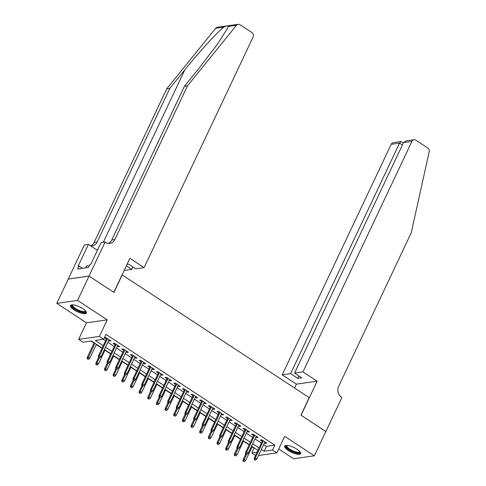 <?xml version="1.0" encoding="UTF-8"?>
<svg xmlns="http://www.w3.org/2000/svg" width="486" height="486" viewBox="0 0 486 486"><rect width="100%" height="100%" fill="white"/><g stroke="black" fill="none" stroke-linecap="round" stroke-linejoin="round"><path stroke-width="0.73" d="M74.072 309.898A8.809 2.679 -154.7 0 0 86.405 313.039A8.809 2.679 -154.7 0 0 82.814 308.653A8.809 2.679 -154.7 0 0 70.482 305.512A8.809 2.679 -154.7 0 0 74.072 309.898M288.326 450.516A8.809 2.679 -154.7 0 0 300.664 453.657A8.809 2.679 -154.7 0 0 297.074 449.277A8.809 2.679 -154.7 0 0 284.735 446.13A8.809 2.679 -154.7 0 0 288.326 450.516M102.133 348.055L91.386 341.002L82.978 342.199L78.653 339.356L99.393 336.409L103.725 339.252L95.317 340.443L103.263 345.661M89.011 276.072L113.815 292.347L129.908 258.309L144.105 267.628L253.066 37.112A3.39 2.928 81.9 0 0 251.845 32.489L240.029 24.737A3.39 2.928 81.9 0 0 238.176 24.3A3.39 2.928 81.9 0 0 236.463 25.302L187.499 85.84L114.86 239.513A7.904 6.84 -98.1 0 1 109.909 243.358A7.904 6.84 -98.1 0 1 105.577 242.344L105.104 242.028L89.011 276.072L68.265 279.019L56.819 303.361L86.465 322.826L78.653 339.356M278.703 448.991L293.58 458.754L314.327 455.807L284.675 436.349L276.862 452.885L258.497 455.491M255.533 455.449L251.784 452.988L257.045 452.241M252.125 446.841L254.087 448.128L251.784 452.988M90.961 341.063L94.023 343.08M96.301 344.568L102.011 348.316M104.958 350.254L110.662 353.996M113.615 355.934L119.319 359.683M122.272 361.614L127.976 365.363M130.928 367.295L136.633 371.043M139.585 372.981L145.29 376.723M148.242 378.661L153.947 382.403M156.899 384.341L162.603 388.089M165.556 390.021L171.26 393.769M174.213 395.707L179.917 399.449M182.87 401.387L188.574 405.13M191.527 407.068L197.231 410.816M200.183 412.748L205.888 416.496M208.84 418.434L214.545 422.176M217.497 424.114L223.202 427.856M226.154 429.794L231.858 433.542M234.811 435.474L240.515 439.223M243.468 441.16L249.172 444.903M68.313 279.049L89.053 276.103L77.56 300.415L56.819 303.361M89.053 276.103L113.943 292.432L122.217 274.93L309.205 397.651L300.931 415.159L325.82 431.489L314.327 455.807M108.688 340.498L109.648 341.129L111.045 340.929L105.851 337.521L104.454 337.721L106.41 339.003M117.345 346.184L118.305 346.81L119.702 346.615L114.508 343.201L113.11 343.402L115.067 344.689M126.002 351.864L126.961 352.496L128.359 352.295L123.165 348.887L121.767 349.082L123.723 350.37M134.658 357.544L135.618 358.176L137.016 357.975L131.821 354.567L130.424 354.768L132.38 356.05M143.315 363.224L144.275 363.856L145.672 363.656L140.478 360.248L139.081 360.448L141.037 361.73M151.972 368.91L152.932 369.536L154.329 369.342L149.135 365.928L147.738 366.128L149.694 367.416M160.629 374.591L161.589 375.222L162.986 375.022L157.792 371.614L156.395 371.808L158.351 373.096M169.286 380.271L170.246 380.903L171.643 380.702L166.449 377.294L165.052 377.494L167.008 378.776M177.943 385.951L178.903 386.583L180.3 386.382L175.106 382.974L173.709 383.175L175.665 384.456M186.6 391.637L187.56 392.263L188.957 392.062L183.763 388.654L182.365 388.855L184.322 390.143M195.257 397.317L196.216 397.949L197.614 397.748L192.42 394.34L191.022 394.535L192.978 395.823M203.913 402.997L204.873 403.629L206.271 403.429L201.076 400.021L199.679 400.221L201.635 401.503M212.57 408.677L213.53 409.309L214.927 409.109L209.733 405.701L208.336 405.901L210.292 407.183M221.227 414.364L222.187 414.989L223.584 414.789L218.39 411.381L216.993 411.581L218.949 412.869M229.884 420.044L230.844 420.669L232.241 420.475L227.047 417.067L225.65 417.261L227.606 418.549M238.541 425.724L239.501 426.356L240.898 426.155L235.704 422.747L234.307 422.948L236.263 424.229M247.198 431.404L248.158 432.036L249.555 431.835L244.361 428.427L242.964 428.628L244.92 429.91M255.855 437.09L256.815 437.716L258.212 437.515L253.018 434.107L251.62 434.308L253.577 435.596M254.087 448.128L254.512 448.068M263.661 444.562L266.419 446.373L274.833 445.176L106.021 334.386L103.725 339.252M103.293 339.313L105.559 340.801M107.837 342.296L114.216 346.482M116.494 347.976L122.873 352.162M125.151 353.656L131.53 357.842M133.808 359.336L140.187 363.528M142.465 365.022L148.844 369.208M151.122 370.703L157.5 374.888M159.779 376.383L166.157 380.568M168.435 382.063L174.814 386.255M177.092 387.749L183.471 391.935M185.749 393.429L192.128 397.615M194.406 399.109L200.785 403.295M203.063 404.789L209.442 408.981M211.72 410.476L218.099 414.661M220.377 416.156L226.755 420.341M229.034 421.836L235.412 426.022M237.69 427.516L244.069 431.708M246.347 433.202L252.726 437.388M255.004 438.882L261.383 443.068M264.512 442.77L265.465 443.396L266.869 443.202L261.675 439.787L260.277 439.988L262.233 441.276M86.465 322.826L107.212 319.873L77.56 300.415M107.212 319.873L99.393 336.409M274.833 445.176L272.531 450.042L276.862 452.885M257.957 450.322L251.572 446.136M249.3 444.641L242.915 440.456M240.643 438.961L234.258 434.77M231.986 433.281L225.607 429.089M223.329 427.595L216.95 423.409M214.672 421.915L208.294 417.729M206.015 416.235L199.637 412.049M197.359 410.555L190.98 406.363M188.702 404.868L182.323 400.683M180.045 399.188L173.666 395.003M171.388 393.508L165.009 389.322M162.731 387.828L156.352 383.636M154.074 382.142L147.695 377.956M145.417 376.462L139.039 372.276M136.76 370.782L130.382 366.596M128.104 365.101L121.725 360.91M119.447 359.415L113.068 355.23M110.79 353.735L104.411 349.549M261.365 449.428L264.123 451.239L272.531 450.042M105.541 347.156L111.92 351.342M114.198 352.836L120.577 357.028M122.855 358.522L129.233 362.708M131.512 364.202L137.89 368.388M140.168 369.882L146.547 374.068M148.825 375.563L155.204 379.754M157.482 381.249L163.861 385.434M166.139 386.929L172.518 391.115M174.796 392.609L181.175 396.795M183.453 398.289L189.832 402.481M192.11 403.975L198.488 408.161M200.767 409.655L207.145 413.841M209.423 415.336L215.802 419.521M218.08 421.016L224.459 425.207M226.737 426.702L233.116 430.888M235.394 432.382L241.773 436.568M244.051 438.062L250.43 442.248M252.708 443.742L259.087 447.934M266.419 446.373L264.123 451.239M265.872 442.546L265.465 443.396M257.216 436.865L256.815 437.716M248.559 431.179L248.158 432.036M239.902 425.499L239.501 426.356M231.245 419.819L230.844 420.669M222.588 414.139L222.187 414.989M213.931 408.453L213.53 409.309M205.274 402.773L204.873 403.629M196.617 397.092L196.216 397.949M187.96 391.412L187.56 392.263M179.304 385.726L178.903 386.583M170.647 380.046L170.246 380.903M161.99 374.366L161.589 375.222M153.333 368.686L152.932 369.536M144.676 362.999L144.275 363.856M136.019 357.319L135.618 358.176M127.362 351.639L126.961 352.496M118.706 345.959L118.305 346.81M110.049 340.279L109.648 341.129M262.634 440.419L254.287 458.079L255.296 457.933L263.351 440.893M254.822 459.458L254.263 459.537L255.126 460.108L255.691 460.029L254.822 459.458L255.296 457.933L256.857 458.96L264.913 441.914M254.287 458.079L254.263 459.537M255.691 460.029L256.857 458.96M243.049 461.129L244.476 461.621L243.049 461.129L243.073 459.671L244.081 459.531L245.643 460.552L252.246 446.579M243.608 461.05L246.499 454.422M243.073 459.671L245.77 453.967M245.643 460.552L244.476 461.621M299.971 451.701A7.624 2.315 25.3 0 1 292.712 451.5A7.624 2.315 25.3 0 1 286.685 445.419M287.044 445.431A7.059 2.144 -154.7 0 0 286.916 445.613A7.059 2.144 -154.7 0 0 292.967 450.838A7.059 2.144 -154.7 0 0 299.68 451.646A7.059 2.144 -154.7 0 0 299.74 451.433M285.075 445.753A8.754 2.661 -154.7 0 0 292.657 451.852A8.754 2.661 -154.7 0 0 300.737 453.159M85.718 311.083A7.624 2.315 25.3 0 1 78.453 310.882A7.624 2.315 25.3 0 1 72.432 304.801M72.785 304.813A7.059 2.144 -154.7 0 0 72.663 304.995A7.059 2.144 -154.7 0 0 78.714 310.22A7.059 2.144 -154.7 0 0 85.421 311.028A7.059 2.144 -154.7 0 0 85.481 310.815M70.816 305.135A8.754 2.661 -154.7 0 0 78.404 311.234A8.754 2.661 -154.7 0 0 86.484 312.541M89.084 266.121L86.842 265.599L85.791 267.822M302.954 371.881L411.915 141.371L403.538 142.562L294.571 373.072L302.954 371.881L317.151 381.2L301.059 415.244L325.802 431.532M403.538 142.562L406.32 140.819L414.036 139.719A3.39 2.928 81.9 0 1 415.895 140.156L427.71 147.914A3.39 2.928 81.9 0 1 429.181 151.784L411.278 232.703L338.639 386.382A7.904 6.84 81.9 0 0 341.476 397.165L341.956 397.481L325.863 431.519M294.565 388.041L296.405 384.147L317.151 381.2M296.405 384.147L282.208 374.834L290.592 373.637L297.778 378.357L301.757 377.792L294.571 373.072M290.592 373.637L399.553 143.127L391.175 144.318A3.39 2.928 -98.1 0 1 393.296 142.671L401.011 141.572L399.553 143.127L402.39 144.986M282.208 374.834L391.175 144.318M414.036 139.719A3.39 2.928 81.9 0 0 411.915 141.371M297.778 378.357L298.926 375.927M403.368 142.92L401.011 141.572M187.499 85.84L184.431 86.271L199.442 67.712L217.309 44.384L227.484 28.395L228.256 26.469C228.232 25.503 226.786 25.709 223.918 27.082C217.491 31.9 199.035 52.069 184.838 69.79L169.827 88.349L97.182 242.022A7.904 6.84 -98.1 0 1 92.237 245.873A7.904 6.84 -98.1 0 1 90.694 245.892M126.342 265.842L131.742 269.384L132.885 266.954M131.742 269.384L124.161 270.459M169.827 88.349L166.753 88.786L94.114 242.459A7.904 6.84 -98.1 0 1 90.682 245.88M108.348 243.377A7.904 6.84 -98.1 0 0 111.786 239.95L184.431 86.271M223.918 27.082L215.717 28.249L166.753 88.786M105.104 242.028L101.039 242.605L90.742 264.396L89.843 264.524L88.464 267.44L77.645 268.977L79.024 266.061L78.124 266.188L88.422 244.403L84.357 244.98L68.265 279.019M144.105 267.628L135.722 268.819L128.535 264.098L127.071 264.311M97.407 250.296L88.422 244.403M215.717 28.249A3.39 2.928 -98.1 0 1 217.43 27.246L238.176 24.3M82.432 268.296L79.024 266.061M253.978 434.739L245.63 452.399L246.639 452.253L254.694 435.213M246.165 453.778L245.606 453.857L246.469 454.422L247.034 454.343L246.165 453.778L246.639 452.253L248.2 453.274L256.256 436.234M245.63 452.399L245.606 453.857M247.034 454.343L248.2 453.274M245.321 429.059L236.974 446.713L237.982 446.573L246.044 429.527M237.508 448.098L236.949 448.177L237.812 448.742L238.377 448.663L237.508 448.098L237.982 446.573L239.543 447.594L247.599 430.553M236.974 446.713L236.949 448.177M238.377 448.663L239.543 447.594M236.664 423.373L228.317 441.033L229.325 440.893L237.387 423.847M228.851 442.412L228.292 442.491L229.155 443.062L229.72 442.983L228.851 442.412L229.325 440.893L230.886 441.914L238.942 424.867M228.317 441.033L228.292 442.491M229.72 442.983L230.886 441.914M228.007 417.693L219.66 435.353L220.668 435.207L228.73 418.167M220.194 436.732L219.636 436.811L220.498 437.382L221.063 437.303L220.194 436.732L220.668 435.207L222.23 436.234L230.285 419.187M219.66 435.353L219.636 436.811M221.063 437.303L222.23 436.234M234.392 455.449L235.819 455.941L234.392 455.449L234.416 453.991L235.424 453.845L236.986 454.872L243.589 440.893M234.951 455.37L237.842 448.742M234.416 453.991L237.113 448.286M236.986 454.872L235.819 455.941M225.735 449.769L227.162 450.255L225.735 449.769L225.759 448.311L226.768 448.165L228.329 449.185L234.932 435.213M226.294 449.69L229.185 443.056M225.759 448.311L228.456 442.606M228.329 449.185L227.162 450.255M217.078 444.089L218.506 444.575L217.078 444.089L217.102 442.625L218.117 442.485L219.672 443.505L226.276 429.533M217.637 444.01L220.529 437.376M217.102 442.625L219.8 436.92M219.672 443.505L218.506 444.575M208.421 438.408L209.849 438.894L208.421 438.408L208.445 436.944L209.46 436.805L211.015 437.825L217.619 423.853M208.98 438.323L211.872 431.696M208.445 436.944L211.143 431.24M211.015 437.825L209.849 438.894M219.35 412.013L211.003 429.673L212.011 429.527L220.073 412.486M211.538 431.052L210.979 431.131L211.841 431.702L212.406 431.617L211.538 431.052L212.011 429.527L213.573 430.547L221.628 413.507M211.003 429.673L210.979 431.131M212.406 431.617L213.573 430.547M199.764 432.722L201.192 433.214L199.764 432.722L199.789 431.264L200.803 431.118L202.358 432.145L208.962 418.167M200.323 432.643L203.215 426.015M199.789 431.264L202.486 425.56M202.358 432.145L201.192 433.214M210.693 406.332L202.346 423.986L203.355 423.847L211.416 406.8M202.881 425.372L202.322 425.45L203.184 426.015L203.749 425.936L202.881 425.372L203.355 423.847L204.916 424.867L212.971 407.827M202.346 423.986L202.322 425.45M203.749 425.936L204.916 424.867M191.107 427.042L192.535 427.528L191.107 427.042L191.132 425.584L192.146 425.438L193.701 426.459L200.305 412.486M191.666 426.963L194.558 420.329M191.132 425.584L193.829 419.88M193.701 426.459L192.535 427.528M202.036 400.652L193.689 418.306L194.698 418.167L202.759 401.12M194.224 419.685L193.665 419.77L195.093 420.256L194.224 419.685L194.698 418.167L196.259 419.187L204.314 402.141M193.689 418.306L193.665 419.77M195.093 420.256L196.259 419.187M182.45 421.362L183.878 421.848L182.45 421.362L182.475 419.904L183.489 419.758L185.045 420.779L191.648 406.806M183.009 421.283L185.901 414.649M182.475 419.904L185.172 414.193M185.045 420.779L183.878 421.848M193.379 394.966L185.032 412.626L186.041 412.48L194.102 395.44M185.567 414.005L185.008 414.084L185.871 414.655L186.436 414.576L185.567 414.005L186.041 412.48L187.602 413.507L195.658 396.461M185.032 412.626L185.008 414.084M186.436 414.576L187.602 413.507M173.794 415.682L175.221 416.168L173.794 415.682L173.818 414.218L174.832 414.078L176.388 415.099L182.991 401.126M174.353 415.597L177.244 408.969M173.818 414.218L176.515 408.513M176.388 415.099L175.221 416.168M184.723 389.286L176.375 406.946L177.384 406.8L185.445 389.76M176.91 408.325L176.351 408.404L177.214 408.975L177.779 408.89L176.91 408.325L177.384 406.8L178.945 407.821L187.001 390.78M176.375 406.946L176.351 408.404M177.779 408.89L178.945 407.821M165.137 409.996L166.564 410.488L165.137 409.996L165.161 408.538L166.176 408.392L167.731 409.419L174.334 395.446M165.696 409.917L168.587 403.289M165.161 408.538L167.858 402.833M167.731 409.419L166.564 410.488M176.066 383.606L167.719 401.26L168.727 401.12L176.789 384.074M168.253 402.645L167.694 402.724L168.557 403.289L169.122 403.21L168.253 402.645L168.727 401.12L170.288 402.141L178.344 385.1M167.719 401.26L167.694 402.724M169.122 403.21L170.288 402.141M156.48 404.316L157.907 404.802L156.48 404.316L156.504 402.858L157.519 402.712L159.074 403.738L165.677 389.76M157.039 404.237L159.93 397.603M156.504 402.858L159.201 397.153M159.074 403.738L157.907 404.802M167.409 377.926L159.062 395.58L160.07 395.44L168.132 378.394M159.596 396.959L159.037 397.044L160.465 397.53L159.596 396.959L160.07 395.44L161.631 396.461L169.687 379.42M159.062 395.58L159.037 397.044M160.465 397.53L161.631 396.461M147.823 398.635L149.251 399.121L147.823 398.635L147.847 397.177L148.862 397.032L150.417 398.052L157.021 384.08M148.382 398.556L151.274 391.923M147.847 397.177L150.545 391.467M150.417 398.052L149.251 399.121M158.752 372.24L150.405 389.9L151.413 389.754L159.475 372.713M150.939 391.279L150.381 391.358L151.243 391.929L151.808 391.85L150.939 391.279L151.413 389.754L152.975 390.78L161.03 373.734M150.405 389.9L150.381 391.358M151.808 391.85L152.975 390.78M139.166 392.955L140.594 393.441L139.166 392.955L139.19 391.491L140.205 391.352L141.76 392.372L148.364 378.4M139.725 392.87L142.617 386.242M139.19 391.491L141.888 385.787M141.76 392.372L140.594 393.441M150.095 366.559L141.748 384.219L142.756 384.074L150.818 367.033M142.283 385.598L141.724 385.677L142.586 386.248L143.151 386.163L142.283 385.598L142.756 384.074L144.318 385.1L152.373 368.054M141.748 384.219L141.724 385.677M143.151 386.163L144.318 385.1M130.509 387.269L131.937 387.761L130.509 387.269L130.534 385.811L131.548 385.665L133.103 386.692L139.707 372.719M131.068 387.19L133.96 380.562M130.534 385.811L133.231 380.107M133.103 386.692L131.937 387.761M141.438 360.879L133.091 378.539L134.106 378.394L142.161 361.347M133.626 379.918L133.067 379.997L133.929 380.562L134.494 380.483L133.626 379.918L134.106 378.394L135.661 379.414L143.716 362.374M133.091 378.539L133.067 379.997M134.494 380.483L135.661 379.414M121.852 381.589L123.28 382.081L121.852 381.589L121.877 380.131L122.891 379.985L124.446 381.012L131.05 367.033M122.411 381.51L125.303 374.876M121.877 380.131L124.574 374.427M124.446 381.012L123.28 382.081M132.781 355.199L124.434 372.853L125.449 372.713L133.504 355.667M124.969 374.232L124.41 374.317L125.838 374.803L124.969 374.232L125.449 372.713L127.004 373.734L135.059 356.694M124.434 372.853L124.41 374.317M125.838 374.803L127.004 373.734M113.195 375.909L114.623 376.395L113.195 375.909L113.226 374.451L114.234 374.305L115.79 375.326L122.393 361.353M113.754 375.83L116.646 369.196M113.226 374.451L115.917 368.74M115.79 375.326L114.623 376.395M124.124 349.513L115.777 367.173L116.792 367.027L124.847 349.987M116.312 368.552L115.753 368.631L116.616 369.202L117.181 369.123L116.312 368.552L116.792 367.027L118.347 368.054L126.403 351.007M115.777 367.173L115.753 368.631M117.181 369.123L118.347 368.054M104.539 370.229L105.966 370.715L104.539 370.229L104.569 368.765L105.577 368.625L107.133 369.646L113.736 355.673M105.098 370.15L107.989 363.516M104.569 368.765L107.26 363.06M107.133 369.646L105.966 370.715M115.468 343.833L107.12 361.493L108.135 361.347L116.19 344.307M107.655 362.872L107.096 362.951L107.959 363.522L108.524 363.443L107.655 362.872L108.135 361.347L109.69 362.374L117.746 345.327M107.12 361.493L107.096 362.951M108.524 363.443L109.69 362.374M95.882 364.543L97.309 365.035L95.882 364.543L95.912 363.085L96.921 362.945L98.476 363.965L105.079 349.993M96.441 364.464L99.332 357.836M95.912 363.085L98.603 357.38M98.476 363.965L97.309 365.035M106.811 338.153L98.464 355.813L99.478 355.667L107.534 338.627M98.998 357.192L98.439 357.271L99.302 357.836L99.867 357.757L98.998 357.192L99.478 355.667L101.033 356.688L109.089 339.647M98.464 355.813L98.439 357.271M99.867 357.757L101.033 356.688M87.225 358.862L88.652 359.354L87.225 358.862L87.255 357.404L88.264 357.259L89.819 358.285L96.422 344.307M87.784 358.783L94.867 343.286M87.255 357.404L94.15 342.812M89.819 358.285L88.652 359.354M184.838 69.79L103.299 242.289M97.182 242.022L94.114 242.459M111.786 239.95L114.86 239.513M236.463 25.302L228.256 26.469"/></g></svg>
